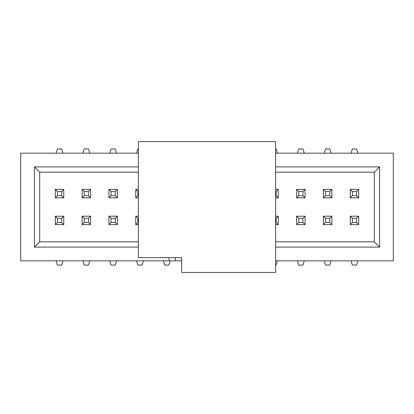 <?xml version="1.0" encoding="UTF-8"?>
<svg xmlns="http://www.w3.org/2000/svg" width="414" height="414" viewBox="0 0 414 414"><rect width="100%" height="100%" fill="white"/><g stroke="black" fill="none" stroke-linecap="round" stroke-linejoin="round"><path stroke-width="0.62" d="M20.7 260.83L20.7 153.17L138.39 153.17L20.7 153.17L20.7 260.83L169 260.83L20.7 260.83M393.3 153.17L393.3 260.83L275.61 260.83L393.3 260.83L393.3 153.17L275.61 153.17L393.3 153.17M181.668 260.83L169 260.83L169 257.663L169 260.83L181.668 260.83M379.576 166.889L379.576 247.111L275.61 247.111L379.576 247.111L379.576 166.889L374.303 172.167L374.303 241.833L379.576 247.111L374.303 241.833L275.61 241.833L374.303 241.833L374.303 172.167L379.576 166.889L275.61 166.889L379.576 166.889M138.39 247.111L34.424 247.111L34.424 166.889L138.39 166.889L34.424 166.889L34.424 247.111L138.39 247.111M175.334 260.83L175.334 257.663L175.334 260.83M39.697 241.833L34.424 247.111L39.697 241.833L39.697 172.167L34.424 166.889L39.697 172.167L138.39 172.167L39.697 172.167L39.697 241.833L138.39 241.833L39.697 241.833M275.61 172.167L374.303 172.167L275.61 172.167M116.593 153.17L115.273 148.957L111.05 148.957L109.736 153.17L111.05 148.957L115.273 148.957L116.593 153.17M62.969 153.17L61.655 148.957L57.432 148.957L56.118 153.17L57.432 148.957L61.655 148.957L62.969 153.17M89.781 153.17L88.467 148.957L84.244 148.957L82.924 153.17L84.244 148.957L88.467 148.957L89.781 153.17M109.731 260.83L111.05 265.063L115.273 265.063L116.598 260.83L115.273 265.063L111.05 265.063L109.731 260.83M56.107 260.83L57.432 265.063L61.655 265.063L62.975 260.83L61.655 265.063L57.432 265.063L56.107 260.83M82.919 260.83L84.244 265.063L88.467 265.063L89.786 260.83L88.467 265.063L84.244 265.063L82.919 260.83M63.766 189.384L63.766 197.83L55.321 197.83L55.321 189.384L63.766 189.384L61.655 191.496L61.655 195.718L63.766 197.83L63.766 189.384L55.321 189.384L55.321 197.83L63.766 197.83L61.655 195.718L57.432 195.718L55.321 197.83L57.432 195.718L57.432 191.496L55.321 189.384L57.432 191.496L61.655 191.496L63.766 189.384M55.321 224.636L55.321 216.196L63.766 216.196L63.766 224.636L55.321 224.636L57.432 222.525L57.432 218.302L55.321 216.196L55.321 224.636L63.766 224.636L63.766 216.196L55.321 216.196L57.432 218.302L61.655 218.302L63.766 216.196L61.655 218.302L61.655 222.525L63.766 224.636L61.655 222.525L57.432 222.525L55.321 224.636M90.578 189.384L90.578 197.83L82.132 197.83L82.132 189.384L90.578 189.384L88.467 191.496L88.467 195.718L90.578 197.83L90.578 189.384L82.132 189.384L82.132 197.83L90.578 197.83L88.467 195.718L84.244 195.718L82.132 197.83L84.244 195.718L84.244 191.496L82.132 189.384L84.244 191.496L88.467 191.496L90.578 189.384M82.132 224.636L82.132 216.196L90.578 216.196L90.578 224.636L82.132 224.636L84.244 222.525L84.244 218.302L82.132 216.196L82.132 224.636L90.578 224.636L90.578 216.196L82.132 216.196L84.244 218.302L88.467 218.302L90.578 216.196L88.467 218.302L88.467 222.525L90.578 224.636L88.467 222.525L84.244 222.525L82.132 224.636M108.944 224.636L108.944 216.196L117.385 216.196L117.385 224.636L108.944 224.636L111.05 222.525L111.05 218.302L108.944 216.196L108.944 224.636L117.385 224.636L117.385 216.196L108.944 216.196L111.05 218.302L115.273 218.302L117.385 216.196L115.273 218.302L115.273 222.525L117.385 224.636L115.273 222.525L111.05 222.525L108.944 224.636M117.385 197.83L108.944 197.83L108.944 189.384L117.385 189.384L117.385 197.83L115.273 195.718L111.05 195.718L108.944 197.83L117.385 197.83L117.385 189.384L108.944 189.384L108.944 197.83L111.05 195.718L111.05 191.496L108.944 189.384L111.05 191.496L115.273 191.496L117.385 189.384L115.273 191.496L115.273 195.718L117.385 197.83M61.655 191.496L57.432 191.496L57.432 195.718L61.655 195.718L61.655 191.496M57.432 222.525L61.655 222.525L61.655 218.302L57.432 218.302L57.432 222.525M88.467 191.496L84.244 191.496L84.244 195.718L88.467 195.718L88.467 191.496M84.244 222.525L88.467 222.525L88.467 218.302L84.244 218.302L84.244 222.525M111.05 222.525L115.273 222.525L115.273 218.302L111.05 218.302L111.05 222.525M115.273 191.496L111.05 191.496L111.05 195.718L115.273 195.718L115.273 191.496M136.548 153.17L137.862 148.957L136.548 153.17M276.138 148.957L277.452 153.17L276.138 148.957L275.61 148.957L276.138 148.957M297.407 153.17L298.727 148.957L297.407 153.17M302.95 148.957L304.264 153.17L302.95 148.957L298.727 148.957L302.95 148.957M324.219 153.17L325.533 148.957L324.219 153.17M329.756 148.957L331.076 153.17L329.756 148.957L325.533 148.957L329.756 148.957M351.031 153.17L352.345 148.957L351.031 153.17M356.568 148.957L357.882 153.17L356.568 148.957L352.345 148.957L356.568 148.957M357.893 260.83L356.568 265.063L357.893 260.83M352.345 265.063L351.025 260.83L352.345 265.063L356.568 265.063L352.345 265.063M331.081 260.83L329.756 265.063L331.081 260.83M325.533 265.063L324.214 260.83L325.533 265.063L329.756 265.063L325.533 265.063M304.269 260.83L302.95 265.063L304.269 260.83M298.727 265.063L297.402 260.83L298.727 265.063L302.95 265.063L298.727 265.063M277.458 260.83L276.138 265.063L277.458 260.83M170.216 260.83L168.896 265.063L170.216 260.83M164.674 265.063L163.349 260.83L164.674 265.063L168.896 265.063L164.674 265.063M143.41 260.83L142.085 265.063L143.41 260.83M137.862 265.063L136.542 260.83L137.862 265.063L142.085 265.063L137.862 265.063M275.61 265.063L276.138 265.063L275.61 265.063M138.39 148.957L137.862 148.957L138.39 148.957M278.249 189.384L278.249 197.83L275.61 197.83L278.249 197.83L278.249 189.384L276.138 191.496L276.138 195.718L278.249 197.83L276.138 195.718L275.61 195.718L276.138 195.718L276.138 191.496L278.249 189.384L275.61 189.384L278.249 189.384M275.61 216.196L278.249 216.196L278.249 224.636L275.61 224.636L278.249 224.636L278.249 216.196L275.61 216.196M305.056 189.384L305.056 197.83L296.615 197.83L296.615 189.384L305.056 189.384L302.95 191.496L302.95 195.718L305.056 197.83L305.056 189.384L296.615 189.384L296.615 197.83L305.056 197.83L302.95 195.718L298.727 195.718L296.615 197.83L298.727 195.718L298.727 191.496L296.615 189.384L298.727 191.496L302.95 191.496L305.056 189.384M296.615 224.636L296.615 216.196L305.056 216.196L305.056 224.636L296.615 224.636L298.727 222.525L298.727 218.302L296.615 216.196L296.615 224.636L305.056 224.636L305.056 216.196L296.615 216.196L298.727 218.302L302.95 218.302L305.056 216.196L302.95 218.302L302.95 222.525L305.056 224.636L302.95 222.525L298.727 222.525L296.615 224.636M323.422 224.636L323.422 216.196L331.868 216.196L331.868 224.636L323.422 224.636L325.533 222.525L325.533 218.302L323.422 216.196L323.422 224.636L331.868 224.636L331.868 216.196L323.422 216.196L325.533 218.302L329.756 218.302L331.868 216.196L329.756 218.302L329.756 222.525L331.868 224.636L329.756 222.525L325.533 222.525L323.422 224.636M358.679 189.384L358.679 197.83L350.234 197.83L350.234 189.384L358.679 189.384L356.568 191.496L356.568 195.718L358.679 197.83L358.679 189.384L350.234 189.384L350.234 197.83L358.679 197.83L356.568 195.718L352.345 195.718L350.234 197.83L352.345 195.718L352.345 191.496L350.234 189.384L352.345 191.496L356.568 191.496L358.679 189.384M350.234 224.636L350.234 216.196L358.679 216.196L358.679 224.636L350.234 224.636L352.345 222.525L352.345 218.302L350.234 216.196L350.234 224.636L358.679 224.636L358.679 216.196L350.234 216.196L352.345 218.302L356.568 218.302L358.679 216.196L356.568 218.302L356.568 222.525L358.679 224.636L356.568 222.525L352.345 222.525L350.234 224.636M135.751 224.636L135.751 216.196L138.39 216.196L135.751 216.196L135.751 224.636L137.862 222.525L137.862 218.302L135.751 216.196L137.862 218.302L138.39 218.302L137.862 218.302L137.862 222.525L135.751 224.636L138.39 224.636L135.751 224.636M331.868 197.83L323.422 197.83L323.422 189.384L331.868 189.384L331.868 197.83L329.756 195.718L325.533 195.718L323.422 197.83L331.868 197.83L331.868 189.384L323.422 189.384L323.422 197.83L325.533 195.718L325.533 191.496L323.422 189.384L325.533 191.496L329.756 191.496L331.868 189.384L329.756 191.496L329.756 195.718L331.868 197.83M138.39 197.83L135.751 197.83L135.751 189.384L138.39 189.384L135.751 189.384L135.751 197.83L138.39 197.83M275.61 191.496L276.138 191.496L275.61 191.496M275.61 218.302L276.138 218.302L278.249 216.196L276.138 218.302L276.138 222.525L278.249 224.636L276.138 222.525L275.61 222.525L276.138 222.525L276.138 218.302L275.61 218.302M138.39 222.525L137.862 222.525L138.39 222.525M138.39 195.718L137.862 195.718L135.751 197.83L137.862 195.718L137.862 191.496L135.751 189.384L137.862 191.496L138.39 191.496L137.862 191.496L137.862 195.718L138.39 195.718M302.95 191.496L298.727 191.496L298.727 195.718L302.95 195.718L302.95 191.496M298.727 222.525L302.95 222.525L302.95 218.302L298.727 218.302L298.727 222.525M325.533 222.525L329.756 222.525L329.756 218.302L325.533 218.302L325.533 222.525M356.568 191.496L352.345 191.496L352.345 195.718L356.568 195.718L356.568 191.496M352.345 222.525L356.568 222.525L356.568 218.302L352.345 218.302L352.345 222.525M329.756 191.496L325.533 191.496L325.533 195.718L329.756 195.718L329.756 191.496M138.39 257.663L138.39 141.557L138.39 257.663L181.668 257.663L138.39 257.663M181.668 257.663L181.668 272.443L275.61 272.443L275.61 141.557L138.39 141.557L275.61 141.557L275.61 272.443L181.668 272.443L181.668 257.663"/></g></svg>
